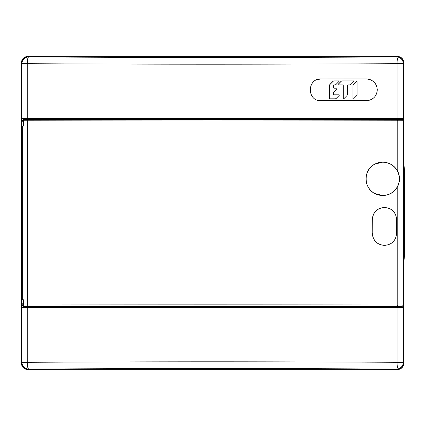 <?xml version="1.0" encoding="UTF-8"?>
<svg xmlns="http://www.w3.org/2000/svg" width="426" height="426" viewBox="0 0 426 426"><rect width="100%" height="100%" fill="white"/><g stroke="black" fill="none" stroke-linecap="round" stroke-linejoin="round"><path stroke-width="0.64" d="M310.075 88.975L310.075 90.727M310.916 85.578L311.821 83.879M317.594 79.502L320.885 78.991L351.28 78.964M377.127 91.707L377.132 87.98M376.137 84.96L375.263 83.507M370.753 79.859L368.857 79.236M376.163 94.641L375.136 96.319M370.103 100.057L366.419 100.701L320.885 100.701L317.354 100.11M311.715 95.642L310.98 94.263M320.885 100.701C306.938 101.329 306.795 78.459 320.885 78.986L366.435 78.959C373.075 79.651 376.69 83.272 377.287 89.827C376.706 96.377 373.08 100.004 366.419 100.701M398.534 307.641L398.534 306.416M361.339 307.641L361.339 306.416M361.339 119.397L361.339 118.359M398.534 119.397L398.534 118.359M403.672 160.724L403.672 118.359L21.561 118.359L21.561 307.641L403.672 307.641L403.672 265.089M30.991 118.359L30.991 119.035L22.876 119.035L22.876 118.359M63.889 118.359L63.889 119.397M40.635 307.641L40.635 306.454M40.635 119.36L40.635 118.359M63.889 306.416L63.889 307.641M22.876 307.641L22.876 306.965L30.991 306.965L30.991 307.641M27.253 307.641L27.253 362.302A874.509 21.843 -0 0 1 212.617 361.807A874.509 21.843 -0 0 1 397.975 362.302C397.873 366.344 397.394 368.596 396.542 369.07L396.542 369.076A6.763 6.757 -45 0 0 403.3 362.318L403.896 362.909L403.896 263.577M403.896 162.237L403.896 63.091L403.3 63.682A6.763 6.757 -135 0 0 396.542 56.924L397.138 56.333L28.095 56.333L28.686 56.924C151.305 57.611 273.923 57.611 396.542 56.93C397.41 57.489 397.889 59.736 397.975 63.682L403.3 63.682L403.3 118.359M397.975 118.359L397.975 63.682A874.509 21.843 180 0 1 212.617 64.193A874.509 21.843 180 0 1 27.253 63.698C27.355 59.656 27.834 57.403 28.686 56.93A6.763 6.757 135 0 0 21.928 63.682L21.337 63.091C21.678 58.926 23.931 56.674 28.095 56.333M21.337 63.091L21.337 362.909L21.928 362.318A6.763 6.757 45 0 0 28.686 369.076L28.095 369.667C23.931 369.326 21.678 367.074 21.337 362.909M28.095 369.667L397.138 369.667L396.542 369.07C273.923 368.389 151.305 368.389 28.686 369.07C27.818 368.511 27.339 366.259 27.253 362.318L21.928 362.318L21.928 307.641M403.896 362.909C403.555 367.074 401.303 369.326 397.138 369.667M397.138 56.333C401.303 56.674 403.555 58.926 403.896 63.091M21.928 118.359L21.928 63.682L27.253 63.682L27.253 118.359M403.3 307.641L403.3 362.318L397.975 362.318L397.975 307.641M27.024 56.413L23.009 58.602L21.3 63.096L21.3 362.904L23.009 367.398L27.024 369.587M403.928 162.498L403.928 63.096L402.219 58.602L398.203 56.413M403.928 263.316L403.928 362.893L402.219 367.398L398.203 369.587M341.029 81.488L338.169 84.385A0.325 0.319 90 0 0 338.398 84.934L342.504 84.934A0.809 0.799 -90 0 1 343.303 85.743L343.303 98.528A0.325 0.319 90 0 0 343.846 98.752L346.705 95.861A2.018 1.997 90 0 0 347.291 94.434L347.291 85.743A0.809 0.799 -90 0 1 348.09 84.934L349.592 84.934A2.018 1.997 90 0 0 350.997 84.343L353.857 81.451A0.325 0.319 90 0 0 353.633 80.897L342.44 80.897A2.018 1.997 90 0 0 341.029 81.488L340.928 81.488A2.018 1.997 -90 0 1 342.339 80.897L342.44 80.897M338.398 84.934L338.292 84.934A0.325 0.319 -90 0 1 338.068 84.385L340.928 81.488M343.569 98.843A0.325 0.319 -90 0 1 343.202 98.539L343.196 85.743A0.809 0.799 90 0 0 342.403 84.934M330.336 98.848L330.235 98.848A0.809 0.799 -90 0 1 329.436 98.044L329.436 85.77A2.018 1.997 -90 0 1 330.022 84.343L332.839 81.488A2.018 1.997 -90 0 1 334.25 80.897L334.357 80.897A2.018 1.997 90 0 0 332.946 81.488L330.123 84.343A2.018 1.997 90 0 0 329.543 85.77L329.543 98.044A0.809 0.799 90 0 0 330.336 98.848L334.964 98.848A2.018 1.997 90 0 0 336.375 98.257L339.234 95.365A0.325 0.319 90 0 0 339.011 94.812L334.325 94.812A0.809 0.799 -90 0 1 333.531 94.002L333.531 93.097A2.018 1.997 -90 0 1 334.112 91.67L336.987 88.762A0.325 0.319 90 0 0 336.758 88.209L334.325 88.209A0.809 0.799 -90 0 1 333.531 87.405L333.531 85.743A0.809 0.799 -90 0 1 334.325 84.934L334.687 84.934A2.018 1.997 90 0 0 336.098 84.343L338.958 81.451A0.325 0.319 90 0 0 338.729 80.897L334.357 80.897M353.34 98.843A0.325 0.319 -90 0 1 352.968 98.528L352.968 85.77A2.018 1.997 -90 0 1 353.553 84.343L356.413 81.451A0.325 0.319 -90 0 1 356.69 81.361M353.655 84.343A2.018 1.997 90 0 0 353.074 85.77L353.074 98.528A0.325 0.319 90 0 0 353.617 98.752L356.477 95.861A2.018 1.997 90 0 0 357.063 94.434L357.063 81.68A0.325 0.319 90 0 0 356.514 81.451L353.553 84.343M374.896 164.111L382.67 162.13C389.502 162.375 394.54 165.48 397.772 171.444C400.078 176.385 400.078 181.311 397.772 186.226C394.561 192.185 389.524 195.289 382.67 195.539L374.896 193.558C363.186 188.031 363.272 169.532 374.896 164.111A16.651 16.651 90 0 1 399.322 178.835A16.651 16.651 90 0 1 374.358 193.26M372.452 191.977A16.651 16.651 90 0 1 370.146 167.86M370.977 166.981A16.651 16.651 90 0 1 373.24 165.112M27.631 120.787A868.539 6.965 -0 0 0 397.772 120.787L397.772 171.444M397.772 186.226L397.772 305.027A868.539 6.949 180 0 0 27.631 305.021L27.924 306.385L401.995 306.512L29.639 306.486M384.651 245.355L384.172 245.355C376.93 244.641 372.947 240.583 372.228 233.187L372.303 219.667L372.228 233.187M372.228 219.667C372.931 212.281 376.914 208.223 384.172 207.499L384.651 207.499M397.485 306.385L397.772 305.027L403.092 305.08A1.353 1.353 108.2 0 1 401.739 306.432L24.511 306.406L23.403 305.053L23.403 299.755L22.317 299.755L22.317 126.059L22.317 299.755M403.347 266.99L403.262 260.92L403.768 260.92L403.768 164.889L403.278 158.893L403.262 164.889L403.768 164.889L404.258 172.349L404.7 172.344L404.7 253.465L403.347 266.99L403.092 305.08L403.092 120.734L397.772 120.782L397.485 119.429L26.934 119.402M404.7 172.344L403.347 158.823L403.092 120.734A1.353 1.353 -108.2 0 0 401.739 119.381L397.49 119.424M403.347 120.649L401.995 119.296L27.919 119.429L27.631 120.782L23.403 120.755L24.511 119.402M22.317 126.059L23.403 126.059L23.403 120.755M29.639 119.381L29.639 119.035M24.229 119.365L23.622 119.365L22.179 120.686L23.515 119.328L24.229 119.328M29.639 119.328L401.995 119.296M22.179 120.686L22.179 122.033L23.403 122.033M23.403 303.781L22.258 303.781L22.179 305.128L23.515 306.48L24.229 306.448M22.179 305.128L22.258 303.781M24.511 306.406L26.934 306.406M24.229 306.486L23.515 306.48M23.403 305.053L27.631 305.027L27.631 120.782M403.347 305.165L401.995 306.512M404.7 253.465L404.258 253.459L403.289 266.926L404.636 253.465L404.636 172.344L403.347 158.823M23.622 306.448L22.258 305.101M22.258 122.033L22.258 120.712M384.172 207.499L384.737 207.499C391.984 208.223 395.956 212.281 396.649 219.667L396.649 233.187C395.94 240.583 391.973 244.641 384.737 245.355L384.172 245.355M384.247 207.499C377.005 208.213 373.022 212.265 372.303 219.667M372.303 233.187C373.006 240.568 376.989 244.625 384.247 245.355M403.262 260.92L403.262 164.889M404.258 253.459L404.258 172.349M24.229 119.45L24.229 119.035M29.639 306.432L29.639 306.965M24.229 306.363L24.229 306.965M27.919 119.424L24.5 119.402M27.919 306.39L24.5 306.406"/></g></svg>
